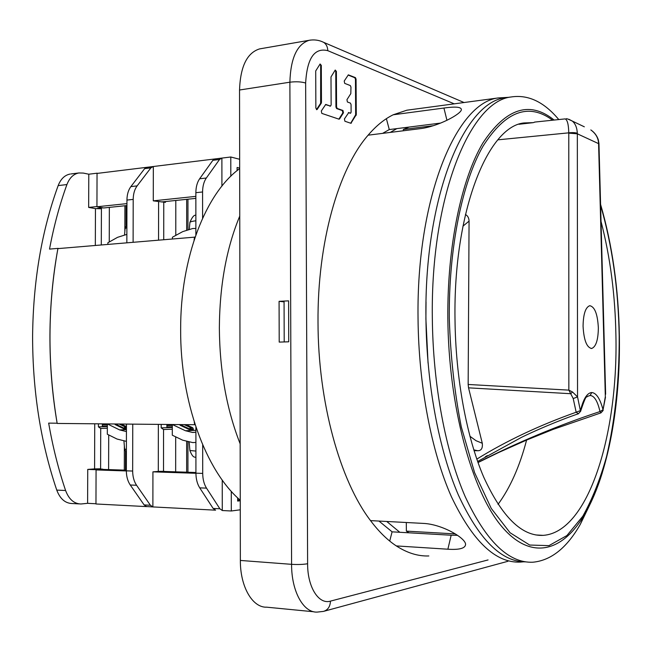<?xml version="1.0" encoding="UTF-8"?>
<svg xmlns="http://www.w3.org/2000/svg" width="652" height="652" viewBox="0 0 652 652"><rect width="100%" height="100%" fill="white"/><g stroke="black" fill="none" stroke-linecap="round" stroke-linejoin="round"><path stroke-width="0.98" d="M126.341 470.948L96.072 469.929L102.902 469.179L96.072 469.693L95.966 503.751L87.612 503.32L80.962 503.988C74.01 503.776 68.892 499.277 65.591 490.5C58.411 469.269 52.771 446.807 48.664 423.124L57.131 423.205C52.217 394.37 49.821 365.014 49.935 335.136C50.122 305.266 52.788 276.35 57.938 248.388L58.982 248.518M97.718 173.334L97.042 173.196L96.936 206.554L88.664 207.417L95.453 208.607L99.12 208.713L97.384 208.404L102.902 207.833M71.035 173.937L78.835 172.967C73.48 174.011 69.503 177.874 66.92 184.557C59.634 204.614 53.831 226.13 49.528 249.097L57.938 248.388M70.131 174.051C64.76 175.086 60.766 178.941 58.167 185.6C41.736 230.718 33.211 280.784 32.6 335.804C32.567 390.898 40.62 442.333 56.757 490.1C60.066 498.837 65.2 503.311 72.176 503.531L79.21 503.898M97.042 173.196L88.786 174.214L88.664 207.417M78.835 172.967L83.293 173.073L88.786 174.214M124.85 231.419L124.907 205.763M95.331 245.437L95.453 208.607M101.41 207.988L101.41 208.779L99.12 208.713M101.41 208.779L101.296 244.932M100.204 208.738L100.204 208.11M109.251 241.998L109.349 207.385M126.097 205.641L126.056 225.331M107.335 428.209L100.726 428.454L98.428 426.864L107.344 426.555M100.726 428.454L100.604 469.098M94.736 423.792L94.589 468.902L100.604 468.788M98.436 423.824L98.428 426.864M108.607 469.595L108.705 434.925M107.344 425.919L102.348 426.09L102.348 423.865M124.304 470.116L124.353 446.001M107.344 424.599L102.348 424.762M102.348 424.639L107.344 424.476M125.551 452.121L125.51 470.157M102.902 469.179L98.289 468.829M96.072 469.693L87.735 469.416L87.612 503.32M94.589 468.902L87.735 469.416M239.675 168.624C205.902 192.886 180.302 257.744 180.653 329.684C180.213 401.534 205.95 470.972 240.254 500.231M172.421 238.893L172.421 237.238L182.747 231.607L192.707 228.518L195.869 228.445M126.855 234.386L117.531 237.344L107.865 242.772L107.865 244.37M126.406 441.371L117.026 439.041L107.319 434.232L107.352 423.914L119.593 429.904L126.431 431.567M126.431 429.472L123.798 428.796L115.102 424.55L115.111 423.987M126.439 428.34L125.192 426.946L126.439 426.897M123.798 428.796L123.798 428.103L126.439 428.706M115.355 423.987L123.798 428.103L125.192 426.946L124.385 428.185M172.315 424.525L185.421 430.727L192.462 432.439L195.918 432.186M195.918 442.431L192.723 442.586L182.69 440.173L172.299 435.202L172.307 424.525M193.367 430.002L189.3 429.57L179.993 425.177L180.001 424.599M186.179 424.656L192.576 427.679L192.951 429.505L192.128 429.538L190.694 427.655L192.479 427.639M192.951 430.23L193.367 429.114L192.796 427.826M193.367 430.084L193.359 428.992M192.128 430.271L192.128 429.538L189.3 428.861L190.694 427.655L189.919 428.943M165.437 201.541L165.437 202.356L153.277 200.849L153.326 166.513L230.792 156.993L239.659 159.284M133.114 242.234L133.195 199.398C133.277 193.856 134.581 189.349 137.124 185.893L150.856 167.882L153.326 166.513L97.042 173.424L96.936 206.774L103.692 207.972L126.928 205.551M153.277 200.849L195.861 196.366M161.411 201.957L195.869 198.371M164.149 201.672L164.149 202.104M175.787 235.405L175.804 200.457M163.758 202.03L163.725 239.634M186.668 199.325L186.668 229.846M195.095 237.108L57.898 248.616C47.588 306.041 47.343 364.313 57.172 423.441L195.127 424.721M96.936 206.774L126.936 203.62M146.855 167.336L144.654 168.64L130.881 186.602C128.33 190.05 127.018 194.54 126.944 200.066L126.847 242.764M194.557 237.018L194.068 240.164M194.239 421.95L194.663 424.737M240.27 509.799L231.305 510.989L231.273 491.282M237.654 497.851L237.662 501.07L240.254 500.752M239.675 168.11L237.1 167.474L237.108 170.628M230.816 176.244L230.792 156.993M146.578 506.539L152.886 506.93L146.578 506.539L144.125 504.917L150.392 505.243L136.57 485.267C134.01 481.453 132.715 476.71 132.658 471.046L132.755 424.15M126.447 424.093L126.341 470.834C126.39 476.473 127.702 481.2 130.261 485.006L144.125 504.917M158.355 424.395L158.297 471.404L163.513 471.306L163.554 429.521L161.191 427.875L161.191 424.419M215.567 510.174L152.886 506.93L152.927 471.844L158.297 471.404M152.845 506.865L150.392 505.243M166.896 424.476L166.896 426.995L172.307 426.791M186.643 441.673L186.643 472.203M172.307 427.451L161.191 427.875M172.307 425.308L166.896 425.503M166.896 425.617L172.307 425.422M161.142 471.347L195.926 472.513M152.927 471.844L195.926 473.295M96.072 469.929L95.966 503.98L146.627 506.604M222.242 480.051L222.283 510.524L231.305 510.989M102.902 469.407L126.341 470.19M222.234 510.459L219.871 508.78L206.513 488.136C204.035 484.183 202.772 479.277 202.707 473.409L202.69 444.884M239.789 499.815L237.654 500.076M195.91 427.093L195.926 473.181C195.983 479.024 197.254 483.923 199.74 487.859L213.147 508.438L215.519 510.108M165.209 471.486L163.513 471.306M163.554 429.521L172.307 429.171M175.681 436.816L175.665 471.836M187.931 472.244L187.931 442.007M237.108 169.593L238.094 169.838M202.593 218.184L202.576 191.973C202.642 186.227 203.889 181.574 206.325 178.02L219.512 159.487L221.884 158.094L221.916 186.113M214.981 158.974L212.87 160.302L199.634 178.778C197.181 182.332 195.926 186.969 195.861 192.69L195.869 234.867M158.599 201.875L158.55 240.075M187.947 199.194L187.947 229.431M518.992 124.271L533.336 122.633L523.923 122.951C487.777 126.561 453.368 211.452 454.998 318.967C455.585 378.29 466.661 437.353 483.743 477.182C502.048 517.02 521.861 536.417 543.181 535.365C588.479 532.252 618.104 434.305 615.92 335.894C615.243 295.258 610.288 257.124 601.038 221.493M533.336 122.633L534.999 122.046M590.981 502.333L580.296 524.363C566.881 547.859 551.087 560.476 532.928 562.211C508.747 563.295 486.188 541.462 465.226 496.702C445.675 451.852 432.936 385.014 432.325 317.85C430.597 196.228 470.206 101.264 511.078 96.977C528.112 94.336 544.004 101.867 558.78 119.56M509.595 97.172L505.284 97.751C464.118 102.087 424.24 196.839 425.943 318.103C426.538 384.37 439.057 450.361 458.397 495.055C479.106 539.717 501.543 561.991 525.699 561.861M409.057 532.806L406.367 531.127L455.373 533.915M409.171 127.058L403.343 129.463L433.425 125.681M403.352 130.775L403.343 129.463M406.367 531.127L406.302 522.505M526.596 440.059C519.717 466.351 510.198 487.777 498.038 504.355M598.976 143.97L598.569 143.098C598.194 137.792 595.61 133.391 590.818 129.919C594.412 132.348 596.922 135.649 598.324 139.805L598.96 143.513M605.635 394.248L598.968 143.815L577.33 133.807L577.322 133.318C577.061 127.833 575.414 123.766 572.383 121.109L584.331 126.814M598.569 143.098L605.325 396.693L603.043 409.758L599.979 411.559C557.884 425.495 517.215 442.472 477.981 462.472M497.892 139.838L568.772 132.837C568.552 124.279 567.322 119.642 565.072 118.909C568.055 119.74 563.328 116.798 572.383 121.109L568.854 119.275M583.067 326.187C583.85 340.14 586.718 347.573 591.666 348.478C595.944 346.84 598.169 340.002 598.357 327.964C597.615 314.101 594.738 306.685 589.726 305.707C585.512 307.288 583.287 314.109 583.067 326.187M580.557 411.493L577.542 396.897L577.33 133.807L568.78 133.155L568.854 390.124L572.497 391.966L570.72 393.718L568.854 390.124L468.16 384.468L468.543 387.834L482.293 443.27L476.05 440.711L469.888 436.237M468.543 387.834L570.72 393.718L573.222 398.559L577.542 396.897L572.497 391.966M568.78 133.155L568.772 132.837C572.66 132.421 575.512 132.576 577.322 133.318M534.599 122.087L564.868 118.925M465.422 214.508C467.72 215.706 468.943 217.907 469.065 221.118L468.16 384.468M477.623 461.469L521.339 437.427C533.043 431.657 557.696 420.776 578.414 413.767L576.164 412.235C539.416 425.267 506.302 440.891 476.808 459.122M587.452 396.392L590.141 395.471C594.347 395.805 597.623 401.159 599.979 411.559L600.948 412.871L603.165 410.442M485.267 456.816L487.297 455.609M605.488 397.166L603.043 409.758C600.084 398.665 596.319 392.928 591.739 392.545C587.134 392.863 583.369 398.869 580.459 410.564L576.164 412.235L573.222 398.559M474.037 450.662L477.68 450.736C481.266 450.768 482.806 448.274 482.293 443.27M284.207 341.941L284.068 301.077M239.757 216.073C226.431 248.151 219.634 285.495 219.357 328.095C219.7 370.776 226.627 409.358 240.156 443.833M523.409 561.82L520.247 562.106C495.626 563.157 472.676 541.347 451.388 496.694C431.518 451.966 418.617 385.324 418.038 318.355C416.359 197.108 456.693 102.34 498.315 97.93L508.348 97.344M426.033 301.876L425.903 319.146L428.062 363.131M411.64 109.56L406.84 110.204L393.213 114.776C384.517 119.014 376.147 125.82 368.111 135.184C338.543 168.917 317.377 242.21 318.013 322.316C318.062 402.325 340.059 480.834 370.532 520.614C378.804 531.616 387.394 540.052 396.31 545.92L447.875 549.212L451.168 535.227L457.549 535.333M447.875 549.212C459.228 549.946 465.12 548.397 465.577 544.575L465.577 544.575C466.156 538.275 442.186 524.159 423.246 523.401L370.532 520.614M396.31 545.92C407.239 553.01 418.079 556.36 428.829 555.952M446.946 120.31L443.922 108.036L393.213 114.776M443.922 108.036C455.463 106.415 461.282 106.944 461.38 109.626C461.355 113.913 438.315 126.553 420.043 128.689L368.111 135.184M320.637 103.301L316.448 109.658L317.084 109.552L315.87 108.208L315.707 70.962L320.099 63.977L321.297 65.379L321.469 102.348L321.273 103.195L320.637 103.301L320.67 65.493L320.091 63.994M317.084 109.552L321.273 103.195M338.877 119.137L321.811 113.391L321.306 110.995L325.731 104.442L330.466 106.064L331.143 105.021L330.996 76.92L335.226 70.033L336.383 71.394L336.562 106.944L337.247 108.46L342.976 110.481L343.457 112.804L342.83 112.91L338.844 119.186M339.505 119.039L343.457 112.804M348.331 74.866L344.215 81.052L344.696 83.383L350.311 85.567L350.972 87.066L350.817 93.619L346.945 99.683L347.418 102.005L350.409 103.097L351.069 104.589L351.11 112.103L350.67 113.146L348.453 112.584M348.372 74.858L355.421 77.621L356.065 79.12L356.277 114.662L350.906 123.293L344.9 121.248L344.419 118.933L348.787 112.535M260.71 48.713L259.569 48.908C247.035 52.845 240.36 66.545 239.537 90.009L240.36 560.443C240.148 586.702 252.511 607.86 266.741 607.183L313.914 611.78M279.08 301.33L288.6 300.849L288.738 341.803L279.211 342.096L279.08 301.33L284.068 301.852M378.959 521.054L392.096 531.836L389.717 541.054M386.383 118.68L389.277 129.569L382.626 133.367M451.168 535.227L399.798 532.276L386.742 521.47M390.246 132.413L396.848 128.615L440.728 123.065M389.277 129.569L396.848 128.615M399.798 532.276L392.096 531.836M335.218 70.049L335.756 71.508L335.935 107.042L336.562 106.944M337.247 108.46L336.619 108.558L335.935 107.042M336.619 108.558L342.349 110.579L342.83 112.91M325.478 104.63L330.466 106.064M330.588 106.089L329.83 106.162M348.119 75.053L354.802 77.735L355.454 79.226L355.658 114.76L350.711 123.228M348.347 112.698L350.466 113.13M66.92 184.557L58.167 185.6M56.757 490.1L65.591 490.5M195.869 220.8C191.606 221.313 189.61 221.965 189.879 222.739L189.316 229.064M189.178 442.252L189.895 450.491L195.918 451.078M126.879 227.466L125.102 228.591L124.548 234.72M123.945 441.184L124.622 449.073L126.39 449.424M119.593 429.904L126.431 429.644M126.439 426.677L121.019 424.044M119.161 424.02L124.997 426.864M185.421 430.727L195.918 430.287M192.136 427.508L186.056 424.656M184.247 424.639L190.49 427.573M189.3 429.57L189.3 428.861L180.27 424.599M213.147 508.438L219.871 508.78M195.926 473.181L202.707 473.409M206.513 488.136L199.74 487.859M136.57 485.267L130.261 485.006M126.341 470.834L132.658 471.046M219.512 159.487L212.87 160.302M199.634 178.778L206.325 178.02M202.576 191.973L195.861 192.69M133.195 199.398L126.944 200.066M130.881 186.602L137.124 185.893M150.856 167.882L144.654 168.64M600.606 205.38C612.204 245.519 618.398 289.138 619.196 336.236C619.359 379.334 615.17 419.334 606.629 456.245C600.182 479.391 592.236 499.391 582.79 516.245L566.89 535.569L548.943 545.634L529.685 545.039L510.076 532.757L491.266 508.43L474.574 472.61L461.314 426.987C454.517 392.512 450.516 356.302 449.293 318.363C448.69 247.556 462.358 182.03 483.116 146.048C505.471 111.085 528.633 102.47 552.603 120.204M602.383 472.529C597.525 488.315 591.739 502.064 585.015 513.776C563.1 551.82 530.809 561.568 501.135 525.789C471.583 490.206 448.584 406.286 447.834 318.282C447.223 245.763 461.486 178.852 482.936 142.894C506.05 108.085 529.774 100.473 554.118 120.049M590.141 395.471L591.739 392.545M462.944 226.171L469.065 221.118M477.68 450.736L473.784 449.847M488.063 559.938L330.458 601.12C318.689 604.795 307.442 587.036 307.614 563.744L305.649 83.024C307.059 58.232 314.435 47.441 327.777 50.66L454.232 103.847M330.458 601.12C330.189 606.637 327.85 610.068 323.441 611.405L317.157 612.098C303.424 612.872 291.42 591.258 291.583 564.33C297.858 564.689 303.204 564.502 307.614 563.744M240.36 560.443L291.583 564.33L289.879 82.201C290.629 58.167 297.051 44.197 309.146 40.302L310.45 40.082M321.648 41.475L323.677 42.356C326.293 44.132 327.663 46.903 327.777 50.66M305.649 83.024C301.305 81.72 296.049 81.451 289.879 82.201L239.537 90.009M321.297 65.379L320.67 65.493M320.841 102.454L321.469 102.348M336.383 71.394L335.756 71.508M342.349 110.579L342.976 110.481M354.802 77.735L355.421 77.621M356.065 79.12L355.454 79.226M355.658 114.76L356.277 114.662M356.09 115.477L355.479 115.575M350.743 123.179L351.363 123.081M195.869 215.299C194.125 214.712 192.144 217.067 189.911 222.365M195.918 457.541C194.866 456.49 193.236 458.984 189.911 450.622M126.887 224.117L125.135 228.249M126.382 453.336L124.63 449.187M126.439 426.612L121.158 424.044M194.94 432.333L192.462 432.439M221.411 158.183L214.777 158.998M152.829 166.602L146.635 167.36M600.582 204.378C612.301 244.85 618.569 288.812 619.376 336.269C620.435 404.9 608.471 472.953 585.015 513.776L580.296 524.363M511.078 96.977L505.284 97.751M543.181 535.365L535.887 534.958M578.422 413.767L580.622 411.208C584.143 400.589 586.172 395.862 586.718 397.027L587.908 396.106M478.014 462.561L498.193 452.724L526.743 440.002L553.181 429.366L600.948 412.871M591.128 348.494L591.666 348.478M498.315 97.93L406.84 110.204M507.941 561.282L324.125 611.217M259.569 48.908L309.146 40.302C314.288 39.413 319.13 40.098 323.677 42.356L464.037 102.527M350.002 113.244L350.589 113.155"/></g></svg>
